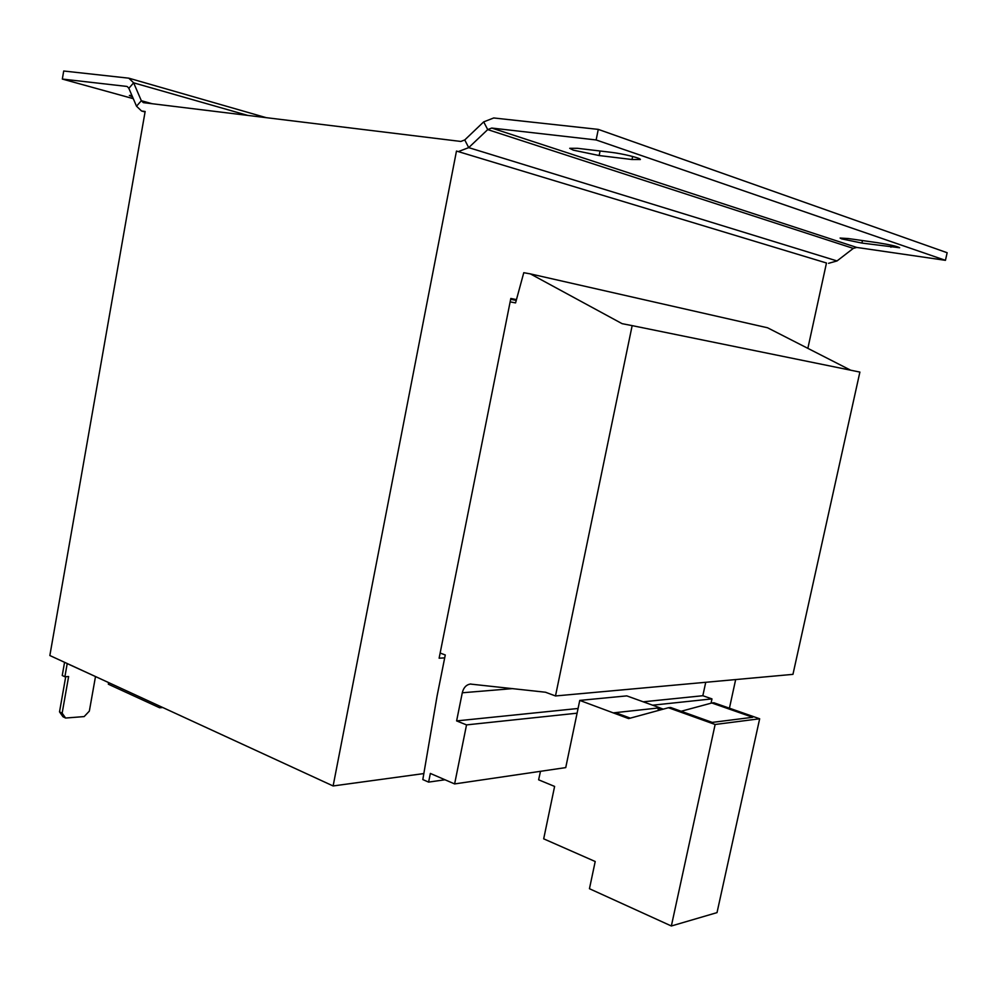 <?xml version="1.0" encoding="UTF-8"?>
<svg xmlns="http://www.w3.org/2000/svg" width="997" height="997" viewBox="0 0 997 997"><rect width="100%" height="100%" fill="white"/><g stroke="black" fill="none" stroke-linecap="round" stroke-linejoin="round"><path stroke-width="1.5" d="M841.755 238.906L861.907 243.069L899.655 247.755C897.45 246.384 890.097 244.701 877.572 242.707L848.31 238.545L840.097 238.059L841.755 238.906M573.287 150.148L599.16 155.544L632.011 159.52L640.361 159.532C641.333 158.211 622.415 153.575 610.513 152.242L577.413 148.304L569.711 148.316L573.287 150.148M705.739 682.284L702.835 695.719L711.97 698.897L711.048 703.209M711.97 698.897L652.611 705.191M540.486 771.317L538.617 779.804L554.606 786.421L543.689 838.838L595.209 861.508L589.451 888.713L671.355 925.989L715.136 724.483L668.439 707.733L628.621 718.6L579.755 700.405L565.735 767.603L454.62 783.929L430.355 773.435L428.61 782.109L422.815 779.567L437.122 695.806L445.273 654.967L440.151 653.047M510.14 301.867L515.561 302.914L523.774 272.704L530.367 273.888L622.091 323.664L632.16 325.62L555.491 695.956L545.484 692.23L470.272 684.054C466.172 684.814 463.505 687.718 462.284 692.778L456.614 720.906L466.534 724.894L454.62 783.929M850.603 370.174L767.553 327.776L530.367 273.888M555.491 695.956L792.951 674.358L859.888 372.08L632.16 325.62M702.835 695.719L643.239 701.813M578.073 708.481L456.614 720.906M577.089 713.179L466.534 724.894M444.998 779.766L428.61 782.109M510.651 299.299L516.259 300.384M423.837 773.572L333.123 785.96L49.85 655.528L145.151 111.49L141.562 111.003L136.514 106.205L128.85 88.322L133.635 82.826L141.337 100.722L143.344 102.641L460.826 141.449L464.752 139.941L483.682 121.883L493.714 117.97L598.275 129.386L596.131 139.954L491.745 128.052L487.72 129.598L468.715 147.631L464.752 139.941M333.123 785.96L456.476 151.058L826.476 262.996L807.857 348.352M444.687 657.883L439.116 658.194L510.825 298.452L516.458 299.611M729.43 708.194L735.661 679.568M95.5 676.552L89.344 711.11L84.159 716.581L65.603 718.039L62.973 716.743L59.521 711.87L62.15 713.167L68.619 676.552L64.892 676.751L67.21 663.603L92.571 675.206M62.15 713.167L65.603 718.039M65.715 676.714L59.521 711.87M64.892 676.751L62.238 675.505L64.568 662.307M826.476 262.996L456.476 151.058M127.329 86.602L128.85 88.322M126.644 86.403L62.337 79.062L63.708 71.011L128.812 78.177L133.635 82.826L247.767 115.415M62.337 79.062L133.286 98.666M131.866 95.363L129.361 95.463L132.514 96.871M598.275 129.386L947.15 252.727L945.443 260.329L856.722 247.43L853.282 248.403L837.031 260.94L828.569 263.32M458.894 151.37L468.715 147.631L837.031 260.94M945.443 260.329L596.131 139.954M661.734 709.565L657.833 708.169L659.877 707.808L626.777 695.881L579.755 700.405M613.467 712.992L615.71 712.743L630.303 718.139M663.279 709.141L659.927 707.932M671.355 925.989L717.017 912.616L759.664 718.775L713.889 702.76L711.846 702.985L752.698 717.292L712.244 722.401L670.645 707.496L668.439 707.733M657.833 708.169L658.556 710.437M711.846 702.985L681.163 711.26M715.136 724.483L759.664 718.775M613.417 712.855L659.877 707.808M159.919 706.212L159.632 707.77L113.521 686.597L108.324 684.191L108.611 682.584M162.773 707.534L159.632 707.77M861.907 243.069L862.467 240.551M599.16 155.544L600.082 150.996M512.819 688.591L462.284 692.778M145.076 111.901L142.122 111.103M152.229 103.738L141.337 100.722L136.514 106.205M853.282 248.403L487.72 129.598L483.682 121.883M856.722 247.43L491.745 128.052M632.011 159.52L632.634 156.467M890.932 247.231L891.38 245.2M470.908 684.004L470.272 684.054M145.076 111.951L141.562 111.003M266.224 117.671L129.236 78.289"/></g></svg>
